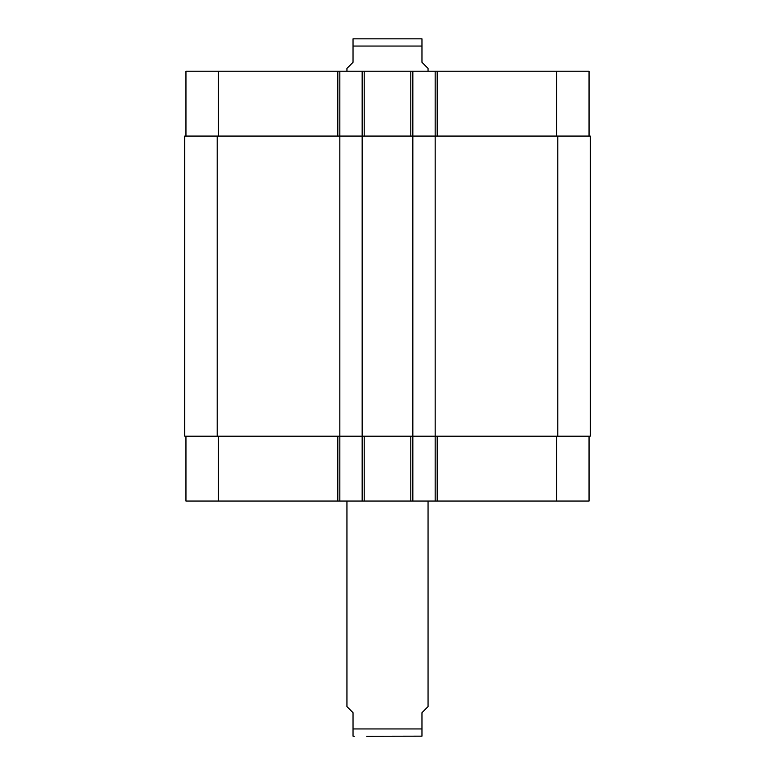 <?xml version="1.0" encoding="UTF-8"?>
<svg xmlns="http://www.w3.org/2000/svg" width="775" height="775" viewBox="0 0 775 775"><rect width="100%" height="100%" fill="white"/><g stroke="black" fill="none" stroke-linecap="round" stroke-linejoin="round"><path stroke-width="1.16" d="M346.948 501.047L346.948 706.645L353.032 712.729L353.032 736.143L353.032 728.955L353.032 736.143L353.032 728.955L421.968 728.955L421.968 712.729L428.052 706.645L428.052 501.047M421.968 728.955L421.968 736.143L421.968 728.955M421.968 736.143L366.72 736.25M428.052 71.193L428.052 68.355L421.968 62.271L421.968 38.857L421.968 46.045L421.968 38.857L421.968 46.045L353.032 46.045L353.032 62.271L346.948 68.355L346.948 71.193M353.032 46.045L353.032 38.857L353.032 46.045M353.032 38.857L421.968 38.857M185.952 436.16L185.952 501.047L589.048 501.047L589.048 436.16M185.952 136.08L185.952 71.193L589.048 71.193L589.048 136.08M339.847 501.047L339.847 136.08L184.741 136.08L184.741 436.16L590.259 436.16L590.259 136.08L339.847 136.08L339.847 71.193M362.157 501.047L362.157 71.193M412.843 501.047L412.843 71.193M435.153 501.047L435.153 71.193M218.395 136.08L218.395 71.193M337.823 136.08L337.823 71.193M364.182 136.08L364.182 71.193M410.818 136.08L410.818 71.193M437.177 136.08L437.177 71.193M556.605 136.08L556.605 71.193M218.395 436.16L218.395 501.047M337.823 436.16L337.823 501.047M364.182 436.16L364.182 501.047M410.818 436.16L410.818 501.047M437.177 436.16L437.177 501.047M556.605 436.16L556.605 501.047M557.816 436.16L557.816 136.08M217.184 436.16L217.184 136.08M353.032 736.143L354.243 736.25"/></g></svg>
